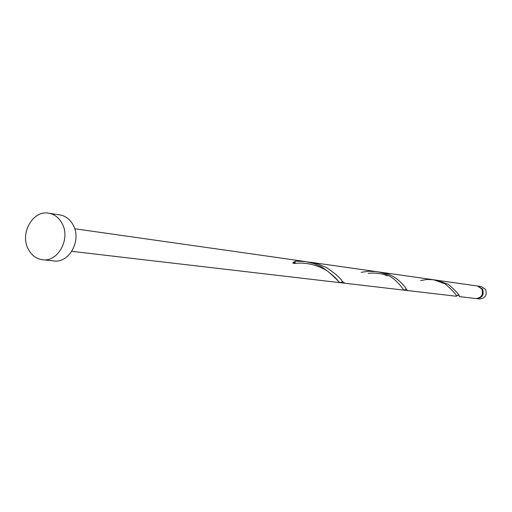<?xml version="1.0" encoding="UTF-8"?>
<svg xmlns="http://www.w3.org/2000/svg" width="512" height="512" viewBox="0 0 512 512"><rect width="100%" height="100%" fill="white"/><g stroke="black" fill="none" stroke-linecap="round" stroke-linejoin="round"><path stroke-width="0.77" d="M478.285 286.112L481.293 286.541L485.549 289.446C487.296 295.085 485.338 298.266 479.68 298.976L476.666 298.624C482.349 297.907 484.314 294.714 482.56 289.037L477.888 286.074M48.653 213.171L59.859 214.906C65.702 215.955 70.182 219.424 73.306 225.306C81.741 240.442 69.158 263.36 53.901 260.934L42.618 259.757C36.288 258.899 31.469 255.302 28.173 248.973C19.667 233.363 32.96 209.939 48.653 213.171C54.541 214.234 59.059 217.734 62.208 223.693C70.701 239.002 58.003 262.208 42.618 259.757M420.672 280.525L426.95 279.494L433.517 279.75L445.229 283.904C452.979 290.771 456.698 294.886 456.39 296.256L407.808 290.579L406.918 289.978C405.574 287.437 396.589 274.176 380.179 272.166L436.806 280.218L448.41 284.339C456.083 291.162 459.744 295.251 459.398 296.608L475.872 298.534C481.568 297.811 483.533 294.611 481.779 288.928L477.498 286.003L435.155 280.026M456.39 296.256L457.638 295.149M380.179 272.166L378.176 271.936M407.808 290.579L344.845 283.226L342.4 281.523C340.237 277.882 334.918 273.229 326.438 267.571L317.69 263.878L307.846 261.952M295.36 261.126L292.71 262.938L294.195 263.565L295.36 261.126L305.344 261.53L313.952 263.565L321.626 266.906C331.078 273.491 336.768 278.47 338.701 281.837L340.352 282.701L342.746 281.888M361.184 272.346L368.531 271.264L376.166 271.597C394.054 273.824 402.573 288.698 403.706 289.971L405.203 289.766L406.17 288.96M295.411 262.419L292.71 262.938M476.269 298.566L476.666 298.624M433.517 279.75L310.349 262.24M305.344 261.53L74.714 228.742M404.173 290.157L71.789 251.334M338.701 281.837C338.099 280.794 335.104 277.818 329.696 272.909C324.819 268.179 308.992 261.216 294.195 263.565M387.187 275.923C382.637 273.574 376.269 272.698 368.083 273.293M405.197 289.773L406.157 288.941M458.47 295.251L456.358 295.942"/></g></svg>
